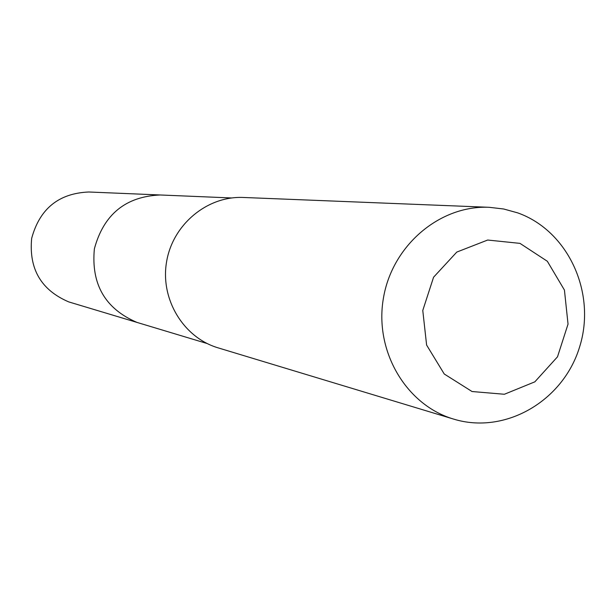 <?xml version="1.0" encoding="UTF-8"?>
<svg xmlns="http://www.w3.org/2000/svg" width="615" height="615" viewBox="0 0 615 615"><rect width="100%" height="100%" fill="white"/><g stroke="black" fill="none" stroke-linecap="round" stroke-linejoin="round"><path stroke-width="0.92" d="M207.147 343.531L137.007 322.421C105.196 308.792 90.989 284.245 94.379 248.798C103.689 214.427 125.621 196.493 160.177 194.978L88.768 191.995C58.733 193.294 39.698 208.746 31.665 238.359C28.751 268.901 41.12 290.088 68.765 301.911L137.007 322.421C105.196 308.792 90.989 284.245 94.379 248.798C103.689 214.427 125.621 196.493 160.177 194.978L231.671 197.961M489.256 207.309L243.402 197.469C207.232 195.801 172.684 224.498 166.573 261.844C160.115 299.136 183.355 337.574 218.071 347.844L453.586 419.084C505.092 434.966 563.302 401.011 579.614 346.921C596.635 293.071 568.322 230.833 517.699 212.875L503.7 209L489.256 207.309C439.794 204.987 392.032 245.577 383.383 298.367C374.258 351.08 406.085 405.077 453.586 419.084M519.982 243.371L487.672 240.035L456.791 252.073L433.575 277.219L422.774 310.46L426.61 345.053L444.245 373.997L472.051 391.524L504.385 394.261L534.842 381.838L557.505 356.815L568.037 324.113L564.432 290.065L547.335 261.267L519.982 243.371"/></g></svg>
